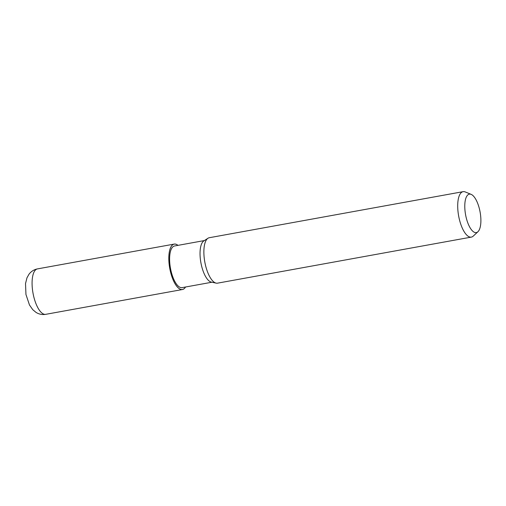 <?xml version="1.0" encoding="UTF-8"?>
<svg xmlns="http://www.w3.org/2000/svg" width="506" height="506" viewBox="0 0 506 506"><rect width="100%" height="100%" fill="white"/><g stroke="black" fill="none" stroke-linecap="round" stroke-linejoin="round"><path stroke-width="0.76" d="M182.615 289.451A23.055 8.71 -100.3 0 1 169.845 268.794A23.055 8.71 -100.3 0 1 174.058 244.158A23.055 8.71 -100.3 0 1 177.948 245.359A23.055 8.71 -100.3 0 0 174.058 244.158A23.055 8.71 -100.3 0 0 169.845 268.794A23.055 8.71 -100.3 0 0 182.615 289.451A23.055 8.71 -100.3 0 0 185.506 287.016A23.055 8.71 -100.3 0 1 182.615 289.451M216.087 283.12L211.28 282.082A21.163 7.995 -100.3 0 1 200.895 262.709A21.163 7.995 -100.3 0 1 203.817 240.926L207.947 238.269M182.261 287.598A21.163 7.995 -100.3 0 1 182.116 287.629A21.163 7.995 -100.3 0 1 170.503 268.433A21.163 7.995 -100.3 0 1 174.406 246.011A21.163 7.995 -100.3 0 1 174.557 245.979A21.163 7.995 -100.3 0 1 174.709 245.954M216.138 283.132A23.093 8.722 -100.3 0 1 204.81 262A23.093 8.722 -100.3 0 1 207.991 238.237M477.936 231.735L473.255 236.1A23.093 8.722 -100.3 0 1 471.51 237.074A23.093 8.722 -100.3 0 1 471.345 237.105A23.093 8.722 -100.3 0 1 458.683 216.163A23.093 8.722 -100.3 0 1 462.939 191.698A23.093 8.722 -100.3 0 1 463.104 191.666A23.093 8.722 -100.3 0 1 465.242 191.938L471.156 194.374A19.538 7.381 -100.3 0 1 480.099 212.052A19.538 7.381 -100.3 0 1 477.936 231.735A19.538 7.381 -100.3 0 1 476.462 232.564A19.538 7.381 -100.3 0 1 465.64 215.056A19.538 7.381 -100.3 0 1 469.207 194.177A19.538 7.381 -100.3 0 1 471.156 194.374M217.681 283.126A23.093 8.722 -100.3 0 1 217.517 283.164A23.093 8.722 -100.3 0 1 204.848 262.216A23.093 8.722 -100.3 0 1 209.105 237.757A23.093 8.722 -100.3 0 1 209.269 237.725L463.104 191.666M185.544 287.01A23.093 8.722 -100.3 0 1 182.622 289.489A23.093 8.722 -100.3 0 1 182.457 289.527A23.093 8.722 -100.3 0 1 169.788 268.578A23.093 8.722 -100.3 0 1 174.045 244.12A23.093 8.722 -100.3 0 1 174.209 244.088A23.093 8.722 -100.3 0 1 177.985 245.353M37.317 268.926A23.093 8.722 -100.3 0 1 37.482 268.895L36.824 269.028C33.579 269.856 30.967 271.595 28.981 274.246L26.97 277.826L25.521 283.562L25.951 294.473L29.474 304.985L32.763 309.678L35.932 312.335C38.924 314.232 42.188 314.903 45.723 314.334L45.723 314.334A23.093 8.722 -100.3 0 1 33.054 293.391A23.093 8.722 -100.3 0 1 37.317 268.926M45.888 314.302A23.093 8.722 -100.3 0 1 45.723 314.334L182.457 289.527M182.116 287.629L211.932 282.221M217.517 283.164L471.345 237.105M174.557 245.979L204.373 240.565M174.209 244.088L37.482 268.895"/></g></svg>

